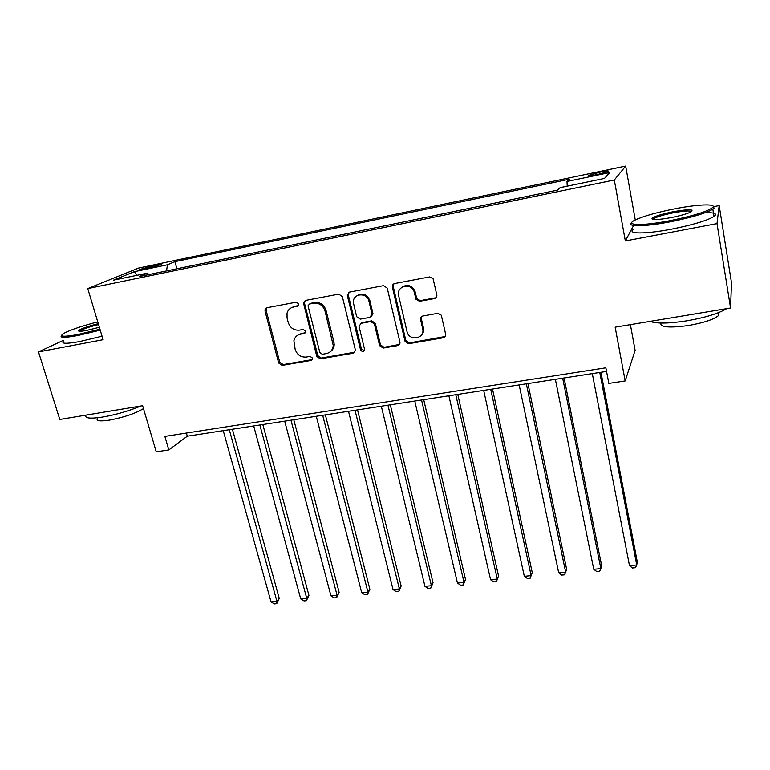 <?xml version="1.0" encoding="UTF-8"?>
<svg xmlns="http://www.w3.org/2000/svg" width="770" height="770" viewBox="0 0 770 770"><rect width="100%" height="100%" fill="white"/><g stroke="black" fill="none" stroke-linecap="round" stroke-linejoin="round"><path stroke-width="1.16" d="M298.721 303.881L296.248 302.186L267.007 307.721L265.111 309.376L265.044 311.157L278.673 363.007L282.118 365.384L311.119 360.418L312.533 358.079L310.089 356.394L306.306 357.049C300.839 357.405 297.124 354.845 295.16 349.359L293.89 340.792C294.737 337.202 296.931 335.008 300.454 334.209L304.246 333.525L305.661 331.139L303.207 329.454L299.414 330.137C293.928 330.542 290.184 327.972 288.201 322.428L287.075 318.048L287.027 313.236C287.99 309.858 290.146 307.788 293.486 307.028L297.297 306.306L298.741 304.853L298.721 303.881M599.859 172.201L589.04 175.233C587.991 176.089 590.86 175.849 597.635 174.52L608.512 171.469C609.522 170.622 606.635 170.863 599.859 172.201M434.521 298.548C436.301 298.038 437.071 296.835 436.831 294.949L433.087 278.692L429.66 276.921L394.606 283.553C392.864 284.082 392.123 285.275 392.382 287.152L405.03 341.312L408.62 343.718L443.347 337.77C445.108 337.279 445.878 336.105 445.647 334.247L441.306 315.2L437.851 313.313L422.846 315.998C421.094 316.499 420.333 317.683 420.574 319.54L422.663 328.636C425.338 338.665 409.39 341.745 407.041 331.716L398.668 295.728C395.963 286.045 411.016 282.099 414.135 291.734L415.944 299.193L419.486 301.301L434.521 298.548L436.282 297.489M63.438 340.311L38.5 351.919L59.791 419.477L142.623 405.713L156.252 451.836L168.823 449.93L164.867 436.407L605.875 367.81L608.839 383.412L625.192 380.938L635.125 350.398L630.409 324.642M633.19 226.293L625.346 240.943L717.024 223.608L730.576 308L615.163 327.183L625.192 380.938M625.346 240.943L614.316 179.997L87.761 288.586L138.658 268.047L625.683 166.079L614.316 179.997M38.5 351.919L103.093 339.705L87.761 288.586M342.342 296.585L338.762 294.13L305.498 300.435L303.409 302.581L316.797 356.443L320.291 358.849L353.276 353.199L355.471 350.36L342.342 296.585M349.474 292.1L383.614 285.641L387.252 288.124L399.928 342.121C400.169 343.949 399.438 345.104 397.724 345.586L383.162 348.079L379.591 345.624L374.413 324.026L370.832 321.562L361.226 323.294L359.012 326.259L364.576 349.455C363.642 352.034 362.304 352.159 360.553 349.821L347.337 295.642L349.474 292.1M717.024 223.608L719.19 205.59L731.5 282.744L730.576 308M143.961 269.154L161.459 264.534C162.229 263.985 160.786 264.091 157.138 264.822L139.716 269.442L143.961 269.154M148.841 274.582L147.474 273.129L139.245 276.565L557.336 190.161L560.165 187.62L604.508 178.428L609.725 172.557L566.999 181.47L569.54 179.179L174.915 261.656L167.437 264.784L166.541 270.925M147.474 273.129L113.431 280.184L134.317 271.685L167.437 264.784M635.279 219.97L625.683 166.079M719.19 205.59L714.011 206.601M168.823 449.93L187.283 436.215L606.558 371.419M392.739 284.833L393.152 286.575M266.074 309.771L265.708 308.404M186.379 433.058L187.283 436.215M176.908 268.788L174.915 261.656M567.23 186.157L566.999 181.47M136.839 275.333L134.317 271.685M297.297 306.306L298.394 305.632L294.554 306.354L291.204 307.817M297.778 335.191L301.503 333.477L305.411 332.765M266.805 307.769L266.17 310.474L279.751 362.218L283.196 364.595L312.341 359.58M305.161 300.521L304.506 303.245L317.798 355.653L321.292 358.06L354.951 352.169M309.617 303.996L308.144 305.546L308.192 306.431L319.868 352.593L322.322 354.277L326.345 353.584C330.532 352.593 332.823 349.878 333.237 345.451L325.036 311.022C323.053 305.382 319.271 302.783 313.679 303.226L309.55 304.006M330.561 351.515C332.823 349.898 334.045 347.617 334.209 344.681L333.92 341.976L332.948 342.737M310.656 303.322L314.709 302.562C320.281 302.11 324.055 304.708 326.028 310.329L333.92 341.976M360.543 323.506L362.141 322.572L371.727 320.849L375.308 323.304L380.457 344.854L384.028 347.299L399.514 344.45M348.964 292.253L348.3 294.987L361.467 349.041L364.325 350.639M368.994 301.388C367.146 291.917 352.419 293.206 353.392 302.706L356.645 316.682L360.225 319.136L369.831 317.394L372.045 314.199L368.994 301.388L369.908 300.714C367.078 294.275 362.776 292.59 356.991 295.68M371.438 316.46L372.94 313.496L371.987 313.891M369.908 300.714L372.882 313.188M401.853 287.258C407.272 283.938 411.632 285.208 414.943 291.07L416.743 298.519L420.276 300.627L435.281 297.875M420.959 335.614C423.211 333.583 424.039 331.013 423.442 327.895L422.663 328.636M421.854 316.374L421.363 318.819L423.442 327.895M393.903 283.784L393.239 286.507L405.848 340.542L409.428 342.939L445.262 336.5M223.242 430.661L271.05 601.909L276.94 601.312L279.269 598.425L232.396 429.246M279.269 598.425L276.719 603.68L276.94 601.312L229.287 429.727M276.719 603.68L274.37 603.921L271.05 601.909M253.686 425.954L300.733 598.906L306.739 598.3L308.934 595.403L262.82 424.549M308.934 595.403L306.431 600.696L306.739 598.3L259.846 425.002M306.431 600.696L304.034 600.937L300.733 598.906M284.698 421.161L330.956 595.855L337.067 595.239L339.127 592.332L293.793 419.756M339.127 592.332L336.673 597.664L337.067 595.239L290.973 420.199M336.673 597.664L334.238 597.915L330.956 595.855M316.297 416.281L361.727 592.746L367.945 592.12L369.86 589.204L325.364 414.876M369.86 589.204L367.463 594.575L367.945 592.12L322.688 415.29M367.463 594.575L364.98 594.825L361.727 592.746M348.502 411.305L393.056 589.579L399.389 588.944L401.16 586.018L357.521 409.909M401.16 586.018L398.812 591.437L399.389 588.944L355.018 410.294M398.812 591.437L396.281 591.687L393.056 589.579M97.742 321.879C81.947 325.989 70.648 329.801 63.843 333.323C58.491 336.74 63.207 337.135 77.982 334.498L99.956 329.242M100.235 330.166L77.799 335.528C64.795 337.895 59.367 337.886 61.533 335.499M99.368 327.298L86.798 330.388C80.946 331.475 78.203 331.552 78.569 330.638C80.86 328.761 87.434 326.442 98.281 323.679M140.91 406.002C128.908 410.978 116.174 414.664 102.689 417.051C90.08 418.947 84.498 418.312 85.942 415.136M143.47 408.601C135.501 413.452 124.124 417.302 109.34 420.15C99.657 421.565 95.711 420.93 97.52 418.245M102.044 336.211L79.647 341.572C66.114 343.988 60.791 343.824 63.679 341.1M98.55 324.555C89.243 326.894 83.064 329.002 80.013 330.869L79.618 331.264M674.202 208.92C656.281 212.53 643.268 216.226 635.163 220.018C623.604 225.514 641.834 226.188 669.929 220.692C693.558 215.85 707.89 211.394 712.914 207.323C716.475 203.444 696.763 204.425 674.202 208.92M713.184 206.206L714.088 208.131L712.847 209.19C705.715 213.309 691.45 217.535 670.044 221.847C644.971 226.736 626.337 226.986 631.747 222.799M673.182 211.721C688.919 209.007 694.79 209.113 690.815 212.029C686.715 213.935 680.122 215.792 671.045 217.612C658.032 219.912 651.69 220.162 652.026 218.343C654.567 216.312 661.613 214.108 673.182 211.721M691.691 211.538C689.949 210.46 683.818 210.893 673.298 212.828C663.538 214.801 657.022 216.745 653.73 218.651L653.027 219.412M726.688 308.645C718.612 313.515 705.359 317.577 686.927 320.82C668.716 323.602 656.425 323.785 650.053 321.379M718.872 312.514L718.525 315.594C713.675 319.502 703.722 322.794 688.659 325.489C669.428 328.107 660.15 327.298 660.814 323.053M705.118 212.741C714.647 212.443 717.621 213.675 714.021 216.466C706.918 220.682 692.673 224.927 671.296 229.21C645 234.282 626.241 234.051 633.72 229.248M381.323 406.233L424.963 586.355L431.412 585.71L433.038 582.765L390.303 404.847M433.038 582.765L430.738 588.232L431.412 585.71L387.964 405.203M430.738 588.232L428.168 588.492L424.963 586.355M392.392 285.641L392.989 286.7M414.78 401.064L457.467 583.073L464.041 582.409L465.503 579.463L423.712 399.678M465.503 579.463L463.261 584.969L464.041 582.409L421.546 400.015M463.261 584.969L460.643 585.229L457.467 583.073M448.891 395.79L490.577 579.733L497.276 579.05L498.575 576.095L457.775 394.413M498.575 576.095L496.4 581.639L497.276 579.05L455.792 394.721M496.4 581.639L493.724 581.908L490.577 579.733M483.685 390.409L524.322 576.316L531.146 575.633L532.272 572.668L492.511 389.052M532.272 572.668L530.155 578.251L531.146 575.633L490.721 389.322M530.155 578.251L527.431 578.53L524.322 576.316M519.163 384.933L558.702 572.841L565.661 572.139L566.614 569.165L527.941 383.575M558.702 572.841L561.782 575.084L564.564 574.805L565.661 572.139L526.343 383.816M555.363 379.331L593.757 569.309L600.85 568.587L601.62 565.604L564.073 377.993M593.757 569.309L596.808 571.571L599.638 571.282L600.85 568.587L562.697 378.205M592.303 373.623L629.494 565.69L636.732 564.968L637.31 561.965L600.947 372.285M629.494 565.69L632.507 567.99L635.394 567.702L636.732 564.968L599.782 372.468M152.258 267.373L151.844 265.929M157.465 265.968L157.138 264.822M294.554 306.354L293.486 307.028M305.286 332.794L304.246 333.525M301.503 333.477L300.454 334.209M312.129 359.628L311.119 360.418M283.196 364.595L282.118 365.384M279.751 362.218L278.673 363.007M266.17 310.474L265.044 311.157M354.2 352.41L353.276 353.199M321.292 358.06L320.291 358.849M317.798 355.653L316.797 356.443M304.506 303.245L303.467 303.909M326.028 310.329L325.036 311.022M314.709 302.562L313.679 303.226M398.552 344.806L397.724 345.586M384.028 347.299L383.162 348.079M380.457 344.854L379.591 345.624M375.308 323.304L374.413 324.026M371.727 320.849L370.832 321.562M362.141 322.572L361.226 323.294M361.467 349.041L360.553 349.821M348.3 294.987L347.337 295.642M420.276 300.627L419.486 301.301M416.628 298.134L415.829 298.808M415.261 292.138L414.453 292.793M421.363 318.819L420.574 319.54M444.078 337L443.347 337.77M409.428 342.939L408.62 343.718M405.829 340.475L405.01 341.245M393.239 286.507L392.382 287.152M334.19 345.027L333.246 345.191M589.137 175.743L589.04 175.233M266.237 308.703L265.111 309.376M304.458 301.917L303.409 302.581M334.209 344.681L333.237 345.451M372.94 313.496L372.045 314.199M348.204 294.323L347.251 294.977M416.743 298.519L415.944 299.193M414.943 291.07L414.135 291.734M405.848 340.542L405.03 341.312M79.647 331.235L78.569 330.638M714.021 216.466L712.847 209.19M653.73 218.651L653.884 219.517M718.073 312.832L718.525 315.594M653.181 219.132L652.026 218.343M712.914 207.323L714.088 208.131"/></g></svg>
